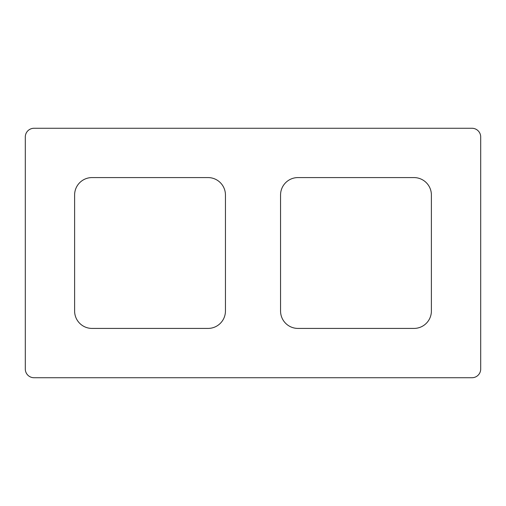 <?xml version="1.0" encoding="UTF-8"?>
<svg xmlns="http://www.w3.org/2000/svg" width="506" height="506" viewBox="0 0 506 506"><rect width="100%" height="100%" fill="white"/><g stroke="black" fill="none" stroke-linecap="round" stroke-linejoin="round"><path stroke-width="0.76" d="M34.003 377.729L471.997 377.729A8.703 8.703 -89.8 0 0 480.7 369.026L480.7 136.974A8.703 8.703 -89.8 0 0 471.997 128.271L34.003 128.271A8.703 8.703 -89.8 0 0 25.3 136.974L25.3 369.026A8.703 8.703 -89.8 0 0 34.003 377.729M225.442 194.987A17.406 17.406 -89.8 0 0 208.042 177.581L92.016 177.581A17.406 17.406 -89.8 0 0 74.61 194.987L74.61 311.013A17.406 17.406 -89.8 0 0 92.016 328.419L208.042 328.419A17.406 17.406 -89.8 0 0 225.442 311.013L225.442 194.987A17.406 17.406 -89.8 0 0 208.042 177.581M297.958 328.419A17.406 17.406 -89.8 0 1 280.558 311.013A17.406 17.406 -89.8 0 0 297.958 328.419L413.984 328.419A17.406 17.406 -89.8 0 0 431.39 311.013L431.39 194.987A17.406 17.406 -89.8 0 0 413.984 177.581L297.958 177.581A17.406 17.406 -89.8 0 0 280.558 194.987L280.558 311.013L280.558 194.987A17.406 17.406 -89.8 0 1 297.958 177.581M92.016 177.581A17.406 17.406 -89.8 0 0 74.61 194.987L74.61 311.013A17.406 17.406 -89.8 0 0 92.016 328.419M431.39 194.987A17.406 17.406 -89.8 0 0 413.984 177.581"/></g></svg>
